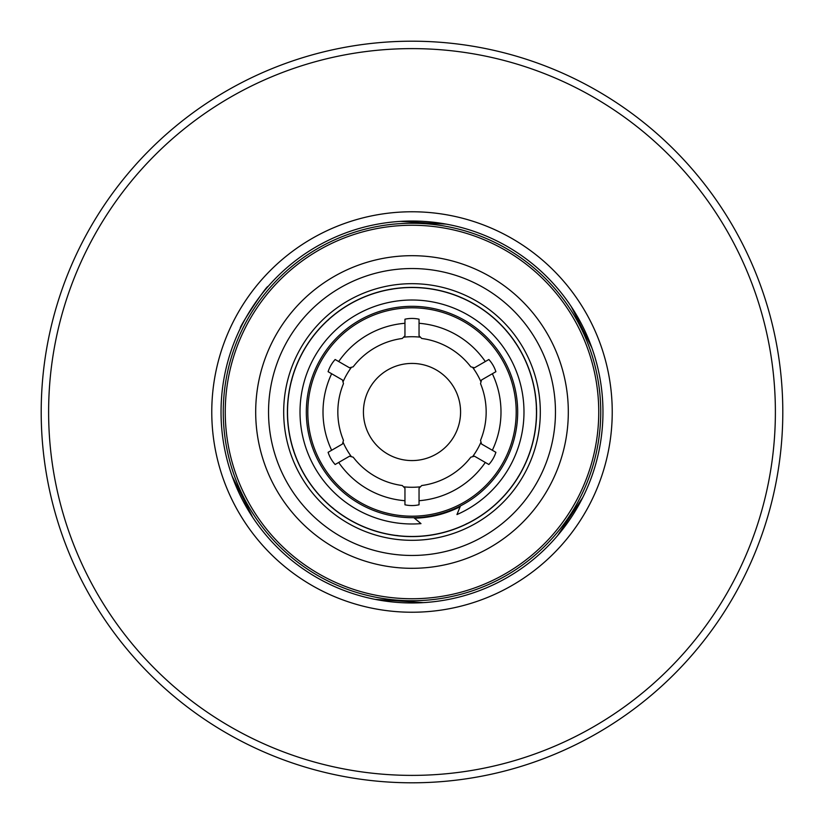 <?xml version="1.0" encoding="UTF-8"?>
<svg xmlns="http://www.w3.org/2000/svg" width="824" height="824" viewBox="0 0 824 824"><rect width="100%" height="100%" fill="white"/><g stroke="black" fill="none" stroke-linecap="round" stroke-linejoin="round"><path stroke-width="1.24" d="M517.678 412A105.678 105.678 0 0 1 412 517.678A105.678 105.678 0 0 1 306.322 412A105.678 105.678 0 0 1 412 306.322A105.678 105.678 0 0 1 517.678 412A105.678 105.678 0 0 0 412 306.322A105.678 105.678 0 0 0 306.322 412M460.575 412A48.575 48.575 0 0 0 412 363.425A48.575 48.575 0 0 0 363.425 412A48.575 48.575 0 0 0 412 460.575A48.575 48.575 0 0 0 460.575 412M41.2 412A370.8 370.8 0 0 0 412 782.8A370.8 370.8 0 0 0 782.8 412A370.8 370.8 0 0 0 412 41.2A370.8 370.8 0 0 0 41.2 412A370.8 370.8 0 0 1 412 41.2A370.8 370.8 0 0 1 782.8 412M481 381.924A75.272 75.272 0 0 0 472.543 367.277M420.456 337.201A75.272 75.272 0 0 0 403.544 337.201M351.457 367.277A75.272 75.272 0 0 0 343 381.924M343.464 383.665A74.16 74.16 0 0 0 343.464 440.335L342.485 444.002L328.107 452.304A33.372 33.372 0 0 0 335.152 464.499L349.531 456.208L353.197 457.186A74.16 74.16 0 0 0 402.267 485.521L404.955 488.21L404.955 504.803A33.372 33.372 0 0 0 419.045 504.803L419.045 488.21L421.733 485.521A74.16 74.16 0 0 0 470.803 457.186L474.469 456.208L488.848 464.499A33.372 33.372 0 0 0 495.894 452.304L481.515 444.002L480.536 440.335A74.16 74.16 0 0 0 480.536 383.665L481.515 379.998L495.894 371.696A33.372 33.372 0 0 0 488.848 359.501L474.469 367.792L470.803 366.814A74.16 74.16 0 0 0 421.733 338.479L419.045 335.79L419.045 319.197A33.372 33.372 0 0 0 404.955 319.197L404.955 335.79L402.267 338.479A74.16 74.16 0 0 0 353.197 366.814L349.531 367.792L335.152 359.501A33.372 33.372 0 0 0 328.107 371.696L342.485 379.998L343.464 383.665M343 442.076A75.272 75.272 0 0 0 351.457 456.723M403.544 486.799A75.272 75.272 0 0 0 420.456 486.799M472.543 456.723A75.272 75.272 0 0 0 481 442.076M287.638 404.306A124.609 124.609 0 0 1 419.694 287.638A124.609 124.609 0 0 1 536.362 419.694A124.609 124.609 0 0 1 404.306 536.362A124.609 124.609 0 0 1 287.638 404.306M602.601 423.793A190.962 190.962 0 0 1 400.207 602.601A190.962 190.962 0 0 1 221.398 400.207A190.962 190.962 0 0 1 423.793 221.398A190.962 190.962 0 0 1 602.601 423.793A190.962 190.962 0 0 0 423.793 221.398A190.962 190.962 0 0 0 221.398 400.207M600.377 423.66A188.737 188.737 0 0 1 400.34 600.377A188.737 188.737 0 0 1 223.623 400.34A188.737 188.737 0 0 1 423.66 223.623A188.737 188.737 0 0 1 600.377 423.66A188.737 188.737 0 0 0 423.66 223.623A188.737 188.737 0 0 0 223.623 400.34M253.658 518.739L252.937 517.678M252.628 517.204L232.203 476.324M231.977 475.706L231.369 473.965M583.608 495.76L583.042 496.913M582.795 497.418L557.611 535.549M557.179 536.053L555.973 537.454M425.266 602.499L423.989 602.581M423.423 602.622L375.342 599.409M240.392 328.24C238.043 328.549 267.367 284.29 268.027 286.546M570.342 305.261L571.063 306.322M571.372 306.796L591.797 347.677M592.023 348.294L592.631 350.035M398.734 221.502L400.011 221.419M400.577 221.378L446.196 224.128M446.835 224.241L448.658 224.592M526.732 363.724A7.148 7.148 -12.8 0 0 526.546 362.941M525.908 361.489A7.148 7.148 -12.8 0 0 525.465 360.809M482.421 309.361A7.148 7.148 -45.5 0 0 481.834 308.804M480.516 307.918A7.148 7.148 -45.5 0 0 479.774 307.589M415.749 287.576A7.148 7.148 -78.3 0 0 414.956 287.432M413.37 287.401A7.148 7.148 -78.3 0 0 412.577 287.524M347.893 305.302A7.148 7.148 -111 0 0 347.141 305.611M345.792 306.446A7.148 7.148 -111 0 0 345.184 306.971M300.379 356.905A7.148 7.148 -143.7 0 0 299.915 357.565M299.236 358.996A7.148 7.148 -143.7 0 0 299.009 359.769M288.307 425.998A7.148 7.148 -176.5 0 0 288.276 426.801M288.472 428.377A7.148 7.148 -176.5 0 0 288.709 429.149M315.51 490.641A7.148 7.148 150.8 0 0 315.922 491.341M316.941 492.556A7.148 7.148 150.8 0 0 317.549 493.082M373.344 530.326A7.148 7.148 118.1 0 0 374.065 530.687M375.579 531.161A7.148 7.148 118.1 0 0 376.383 531.274M443.456 532.438A7.148 7.148 85.4 0 0 444.26 532.356M445.784 531.933A7.148 7.148 85.4 0 0 446.515 531.593M503.577 496.316A7.148 7.148 52.6 0 0 504.206 495.811M505.267 494.627A7.148 7.148 52.6 0 0 505.699 493.947M534.621 433.424A7.148 7.148 19.9 0 0 534.879 432.651M535.136 431.086A7.148 7.148 19.9 0 0 535.126 430.283M530.574 449.873A124.475 124.475 0 0 1 374.127 530.574A124.475 124.475 0 0 1 293.426 374.127A124.475 124.475 0 0 1 449.873 293.426A124.475 124.475 0 0 1 530.574 449.873M460.132 506.709A106.234 106.234 0 0 1 414.462 518.203M413.813 517.657L420.992 523.621A111.982 111.982 0 0 1 303.407 439.347A111.982 111.982 0 0 1 384.654 303.407A111.982 111.982 0 0 1 520.593 384.654A111.982 111.982 0 0 1 456.949 514.567L460.451 505.915M307.805 412A104.195 104.195 0 0 0 412 516.195A104.195 104.195 0 0 0 516.195 412A104.195 104.195 0 0 0 412 307.805A104.195 104.195 0 0 0 307.805 412M211.768 412A200.232 200.232 0 0 1 412 211.768A200.232 200.232 0 0 1 612.232 412A200.232 200.232 0 0 1 412 612.232A200.232 200.232 0 0 1 211.768 412M48.616 412A363.384 363.384 0 0 0 412 775.384A363.384 363.384 0 0 0 775.384 412A363.384 363.384 0 0 0 412 48.616A363.384 363.384 0 0 0 48.616 412M331.65 450.254A88.992 88.992 0 0 1 331.65 373.746M337.84 412A74.16 74.16 0 0 0 343.464 440.335M402.267 338.479A74.16 74.16 0 0 0 353.197 366.814M338.695 361.54A88.992 88.992 0 0 1 404.955 323.286M470.803 366.814A74.16 74.16 0 0 0 421.733 338.479M419.045 323.286A88.992 88.992 0 0 1 485.305 361.54M480.536 440.335A74.16 74.16 0 0 0 480.536 383.665M492.35 373.746A88.992 88.992 0 0 1 492.35 450.254M421.733 485.521A74.16 74.16 0 0 0 470.803 457.186M485.305 462.46A88.992 88.992 0 0 1 419.045 500.714M404.955 500.714A88.992 88.992 0 0 1 338.695 462.46M353.197 457.186A74.16 74.16 0 0 0 402.267 485.521M283.93 404.079A128.317 128.317 0 0 1 419.921 283.93A128.317 128.317 0 0 1 540.07 419.921A128.317 128.317 0 0 1 404.079 540.07A128.317 128.317 0 0 1 283.93 404.079M225.611 400.464A186.749 186.749 0 0 0 400.464 598.389A186.749 186.749 0 0 0 598.389 423.536A186.749 186.749 0 0 0 423.536 225.611A186.749 186.749 0 0 0 225.611 400.464M268.809 403.142A143.469 143.469 0 0 0 403.142 555.191A143.469 143.469 0 0 0 555.191 420.858A143.469 143.469 0 0 0 420.858 268.809A143.469 143.469 0 0 0 268.809 403.142M568.014 421.651A156.313 156.313 0 0 1 402.349 568.014A156.313 156.313 0 0 1 255.986 402.349A156.313 156.313 0 0 1 421.651 255.986A156.313 156.313 0 0 1 568.014 421.651M536.342 408.302L536.476 410.877A7.416 7.416 -12.8 0 0 536.434 408.756M535.353 395.335A7.416 7.416 -12.8 0 0 535.178 393.522L534.941 392.502M530.955 375.342A7.416 7.416 167.2 0 1 531.274 375.96L530.955 375.342M531.902 378.092A7.416 7.416 167.2 0 1 531.964 378.783M532.139 379.019L532.304 380.029A7.416 7.416 -12.8 0 0 532.139 379.019L532.067 378.679M527.298 365.001L527.35 365.197A7.416 7.416 -12.8 0 0 527.298 365.001L527.175 364.455M483.585 310.123L483.729 310.267A7.416 7.416 -45.5 0 0 483.585 310.123L483.194 309.731M417.15 287.597L417.346 287.638A7.416 7.416 -78.3 0 0 417.15 287.597L416.604 287.483M349.067 304.561L349.263 304.489A7.416 7.416 -111 0 0 349.067 304.561L348.552 304.756M300.976 355.638L301.1 355.474A7.416 7.416 -143.7 0 0 300.976 355.638L300.647 356.081M288.122 424.607L288.142 424.412A7.416 7.416 -176.5 0 0 288.122 424.607L288.091 425.163M314.613 489.58L314.511 489.404A7.416 7.416 150.8 0 0 314.613 489.58L314.881 490.064M372.015 529.914L371.83 529.822A7.416 7.416 118.1 0 0 372.015 529.914L372.5 530.182M442.107 532.819L441.911 532.829A7.416 7.416 85.4 0 0 442.107 532.819L442.663 532.778M502.65 497.356L502.486 497.48A7.416 7.416 52.6 0 0 502.65 497.356L503.093 497.026M534.405 434.804L534.333 434.99A7.416 7.416 19.9 0 0 534.405 434.804L534.601 434.279M492.258 316.849A7.416 7.416 134.5 0 1 492.855 317.188L492.258 316.849M494.534 318.651A7.416 7.416 134.5 0 1 494.956 319.197M495.234 319.3L495.914 320.062A7.416 7.416 -45.5 0 0 495.234 319.3L494.997 319.063M428.078 288.565A7.416 7.416 101.7 0 1 428.758 288.524L428.078 288.565M430.973 288.843A7.416 7.416 101.7 0 1 431.622 289.08M431.91 289.008L432.888 289.286A7.416 7.416 -78.3 0 0 431.91 289.008L431.57 288.946M358.79 299.473A7.416 7.416 69 0 1 359.346 299.071L358.79 299.473M361.376 298.144A7.416 7.416 69 0 1 362.045 297.989M362.251 297.773L363.229 297.474A7.416 7.416 -111 0 0 362.251 297.773L361.932 297.897M306.394 346.101A7.416 7.416 36.3 0 1 306.652 345.462L306.394 346.101M308.392 342.805L309.052 342.022A7.416 7.416 -143.7 0 0 308.392 342.805L308.197 343.072M287.535 413.658A7.416 7.416 3.5 0 1 287.401 412.978L287.535 413.658M287.401 410.754A7.416 7.416 3.5 0 1 287.535 410.074M287.432 409.796L287.566 408.786A7.416 7.416 -176.5 0 0 287.432 409.796L287.411 410.136M306.507 478.311A7.416 7.416 -29.2 0 1 306.26 477.673M306.013 477.498L305.58 476.571A7.416 7.416 150.8 0 0 306.013 477.498L306.178 477.796M361.798 525.908A7.416 7.416 -61.9 0 1 361.128 525.743L361.798 525.908M359.099 524.816A7.416 7.416 -61.9 0 1 358.543 524.414M358.255 524.404L357.379 523.858A7.416 7.416 118.1 0 0 358.255 524.404L358.553 524.558M431.354 534.961A7.416 7.416 -94.6 0 1 430.705 535.198L431.354 534.961M428.501 535.507A7.416 7.416 -94.6 0 1 427.811 535.466M427.553 535.61L426.523 535.631A7.416 7.416 85.4 0 0 427.553 535.61L427.893 535.59M494.761 504.978A7.416 7.416 -127.4 0 1 494.338 505.524L494.761 504.978M492.649 506.987A7.416 7.416 -127.4 0 1 492.052 507.327M491.918 507.584L491.063 508.151A7.416 7.416 52.6 0 0 491.918 507.584L492.186 507.378M531.892 445.475A7.416 7.416 -160.1 0 1 531.83 446.165L531.892 445.475M531.202 448.297A7.416 7.416 -160.1 0 1 530.883 448.915M530.903 449.204L530.491 450.141A7.416 7.416 19.9 0 0 530.903 449.204L531.016 448.884M506.77 331.289A7.416 7.416 -45.5 0 0 505.637 329.868L504.885 329.126M448.091 292.87A7.416 7.416 -78.3 0 0 446.361 292.283L445.331 292.067M377.948 292.273A7.416 7.416 -111 0 0 376.187 292.705L375.198 293.087M318.62 329.682A7.416 7.416 -143.7 0 0 317.374 331.011L316.756 331.856M288.946 393.233A7.416 7.416 -176.5 0 0 288.606 395.026L288.544 396.076M298.339 462.738A7.416 7.416 150.8 0 0 299.019 464.427L299.534 465.344M343.814 516.143A7.416 7.416 118.1 0 0 345.297 517.184L346.224 517.678M410.939 536.476A7.416 7.416 85.4 0 0 412.752 536.548L413.803 536.465M478.404 517.287A7.416 7.416 52.6 0 0 479.97 516.37L480.804 515.731M524.785 464.674A7.416 7.416 19.9 0 0 525.609 463.047L525.97 462.058M514.609 341.661L516.112 343.762A7.416 7.416 -45.5 0 0 514.928 342.001M460.297 297.351L462.686 298.309A7.416 7.416 -78.3 0 0 460.75 297.464M390.648 289.44L393.182 288.956A7.416 7.416 -111 0 0 391.081 289.296M327.777 320.443L329.641 318.661A7.416 7.416 -143.7 0 0 328.065 320.083M291.644 380.513L292.252 378.01A7.416 7.416 -176.5 0 0 291.696 380.049M293.735 450.574L292.881 448.143A7.416 7.416 150.8 0 0 293.519 450.162M333.359 508.398L331.33 506.801A7.416 7.416 118.1 0 0 332.958 508.161M397.961 535.61L395.396 535.363A7.416 7.416 85.4 0 0 397.498 535.631M464.726 524.754A7.416 7.416 52.6 0 0 466.642 523.848M518.605 476.118L517.317 478.353A7.416 7.416 19.9 0 0 518.43 476.55M535.342 395.633L535.178 393.522M506.914 331.547L505.637 329.868M448.349 293.004L446.361 292.283M378.247 292.242L376.187 292.705M318.857 329.507L317.374 331.011M289.039 392.955L288.606 395.026M298.267 462.46L299.019 464.427M343.598 515.937L345.297 517.184M410.651 536.424L412.752 536.548M478.126 517.4L479.97 516.37M524.61 464.911L525.609 463.047M464.726 524.764L467.012 523.57"/></g></svg>

